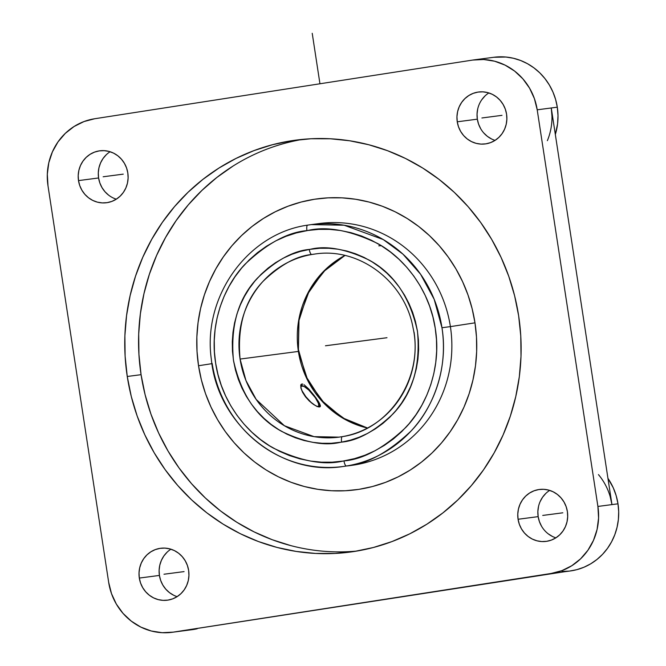 <?xml version="1.0" encoding="UTF-8"?>
<svg xmlns="http://www.w3.org/2000/svg" width="666" height="666" viewBox="0 0 666 666"><rect width="100%" height="100%" fill="white"/><g stroke="black" fill="none" stroke-linecap="round" stroke-linejoin="round"><path stroke-width="1" d="M414.044 332.059A92.349 88.02 82.5 0 1 342.374 436.63A5.361 1.623 80.2 0 0 341.65 442.124L340.234 442.357C324.292 446.137 304.82 442.515 281.81 431.468C256.959 418.032 240.834 394.23 233.425 360.073C230.328 325.333 238.453 297.885 257.809 277.73C276.082 260.323 293.231 250.891 309.257 249.425A5.361 1.623 80.2 0 0 311.755 254.504C296.611 255.886 280.403 264.802 263.137 281.252C244.838 300.299 237.154 326.232 240.076 359.066L245.945 380.519L256.194 399.45L284.415 425.749L314.069 436.655L339.052 437.129L342.332 436.63M367.482 428.038L346.42 420.179L325.399 404.728L308.05 381.127L298.393 351.432L299.034 318.523L309.64 289.827L326.29 268.731L344.88 255.461A92.349 88.02 -97.5 0 0 298.393 351.432A92.349 88.02 -97.5 0 0 367.482 428.038M318.098 402.597L320.254 405.02M307.675 225.133L307.7 225.125A5.361 1.623 80.7 0 0 306.943 230.627A5.361 1.623 -99.3 0 1 307.684 225.125L311.222 224.609L344.131 225.216L383.25 239.552L402.955 254.146L420.596 274.25L434.182 299.309L441.966 327.722C448.651 368.423 432.767 408.591 411.155 430.919C388.111 452.647 366.533 464.344 346.42 466A5.361 1.623 -99.3 0 1 343.964 460.922C363.195 459.332 383.824 448.151 405.852 427.372C426.515 406.027 441.7 367.624 435.314 328.713C429.786 289.677 403.721 257.492 377.414 243.398C349.958 230.286 326.765 225.982 307.817 230.486L306.943 230.627C287.72 232.218 267.091 243.398 245.063 264.177C224.4 285.523 209.207 323.926 215.601 362.837C221.12 401.873 247.194 434.057 273.501 448.151C300.949 461.263 324.151 465.567 343.098 461.063L343.964 460.922A5.361 1.623 80.7 0 0 346.42 466A121.995 116.284 82.5 0 1 342.907 466.525A121.995 116.284 82.5 0 1 212.154 363.403M342.349 436.63L339.052 437.129A92.349 88.02 82.5 0 1 240.076 359.066L298.393 351.432L240.076 359.066A92.349 88.02 82.5 0 1 311.755 254.504A5.361 1.623 -99.8 0 1 309.257 249.425L319.722 248.26L328.829 248.26L337.895 249.184L346.844 251.032L355.594 253.788L364.052 257.409L372.144 261.888L379.786 267.158L386.921 273.177L393.464 279.887L399.35 287.229L404.545 295.13L408.974 303.513L412.612 312.296L415.426 321.403L417.374 330.744L418.448 340.226L418.631 349.758L417.923 359.249L416.342 368.623L413.894 377.772L410.597 386.613L406.493 395.071L401.606 403.055L396.004 410.489L389.727 417.316L382.833 423.451L375.399 428.854L367.482 433.458L359.165 437.229L350.524 440.126L341.65 442.124L331.185 443.29L322.086 443.29L313.012 442.366L304.062 440.517L295.321 437.762L286.855 434.14L278.763 429.662L271.12 424.392L263.994 418.373L257.451 411.663L251.557 404.32L246.37 396.42L241.933 388.037L238.295 379.254L235.489 370.146L233.541 360.805L232.467 351.323L232.284 341.791L232.983 332.301L234.565 322.927L237.021 313.778L240.318 304.936L244.422 296.478L249.3 288.495L254.903 281.06L261.189 274.234L268.073 268.098L275.516 262.695L283.433 258.092L291.741 254.32L300.383 251.423L310.672 249.192C326.615 245.413 346.095 249.034 369.106 260.081C393.947 273.518 410.081 297.319 417.49 331.477C420.587 366.217 412.454 393.664 393.098 413.819C374.825 431.227 357.675 440.659 341.65 442.124A5.361 1.623 -99.8 0 1 342.349 436.63C389.702 429.895 424.184 377.073 413.037 327.78C404.828 281.402 359.107 247.119 315.068 254.004L311.755 254.504A92.349 88.02 82.5 0 1 315.068 254.004M302.888 384.132L301.174 384.357L300.757 385.198L300.932 388.128L302.53 392.224L305.453 396.77L309.299 401.024L313.411 404.362L317.058 406.41L320.196 406.651L319.638 403.554L315.925 397.86L308.866 389.119L304.121 384.757L308.866 389.119L314.252 395.637L318.681 401.881L320.429 405.969L320.196 406.651L318.481 406.876L315.343 405.561L309.299 401.024L305.453 396.77L302.53 392.224L300.932 388.128L300.757 385.198L301.898 383.999L300.857 384.865L301.898 383.999L302.888 384.132M301.174 384.357L301.898 383.999M300.732 385.323L301.831 385.772A13.32 3.438 -130 0 1 303.488 386.138A13.32 3.438 -130 0 1 312.487 393.989A13.32 3.438 -130 0 1 318.656 404.22A13.32 3.438 -130 0 1 317.873 406.635L318.789 405.636L318.348 403.205L315.334 397.727L308.716 389.976L303.971 386.372L301.207 386.08L300.965 387.82L302.081 390.842L305.861 396.728L311.821 403.196A13.32 3.438 -130 0 1 302.805 392.199A13.32 3.438 -130 0 1 301.831 385.772L300.732 385.323M318.773 404.811A14.66 3.788 50 0 1 319.122 406.968A14.66 3.788 50 0 0 318.972 405.511L318.656 404.22M303.488 386.138L302.272 385.606A14.66 3.788 50 0 0 300.757 385.189A14.66 3.788 50 0 1 302.922 385.922M315.451 224.134A121.995 116.284 82.5 0 1 450.399 326.623L441.966 327.722L450.399 326.623A121.995 116.284 -97.5 0 0 319.655 223.501L311.222 224.609A121.995 116.284 82.5 0 1 441.966 327.722A121.995 116.284 82.5 0 1 346.42 466L351.332 465.417A121.995 116.284 -97.5 0 0 450.399 326.623L474.983 322.835A146.745 139.877 -97.5 0 0 314.56 199.242A146.745 139.877 -97.5 0 0 198.535 365.751L211.938 363.653L198.535 365.751L197.028 351.432L196.861 337.046L198.043 322.727L200.558 308.608L204.395 294.847L209.499 281.551L215.826 268.864L223.326 256.901L231.91 245.779L241.508 235.606L252.023 226.482L263.353 218.498L275.391 211.721L288.02 206.219L301.124 202.048L314.56 199.242L328.213 197.835L341.949 197.844L355.644 199.259L369.147 202.073L382.342 206.252L395.096 211.763L407.284 218.556L418.797 226.557L429.52 235.689L439.352 245.862L448.193 256.993L455.969 268.964L462.587 281.651L467.998 294.946L472.136 308.724L474.983 322.835L476.49 337.154L476.656 351.548L475.474 365.867L472.952 379.978L469.122 393.748L464.019 407.043L457.684 419.73L450.191 431.685L441.6 442.807L432.009 452.98L421.486 462.104L410.156 470.096L398.118 476.873L385.489 482.375L372.394 486.546L358.957 489.343L345.296 490.75L331.56 490.75L317.873 489.327L304.37 486.521L291.175 482.334L278.421 476.823L266.225 470.038L254.712 462.038L243.989 452.905L234.157 442.723L225.316 431.601L217.549 419.63L210.931 406.934L205.519 393.639L201.373 379.87L198.535 365.751A146.745 139.877 -97.5 0 0 358.957 489.343A146.745 139.877 -97.5 0 0 474.983 322.835L450.399 326.623A121.995 116.284 82.5 0 1 347.103 465.892M302.888 139.336A207.75 198.027 -97.5 0 0 141.067 374.675L127.256 376.481A207.75 198.027 82.5 0 1 295.97 140.11A207.75 198.027 82.5 0 1 518.631 315.726L520.77 335.997L521.003 356.368L519.33 376.64L515.759 396.62L510.339 416.117L503.113 434.931L494.147 452.897L483.533 469.83L471.378 485.572L457.792 499.975L442.907 512.887L426.864 524.2L409.823 533.799L391.941 541.583L373.393 547.494L354.37 551.456L335.04 553.446L315.584 553.438L296.212 551.431L277.089 547.452L258.408 541.533L240.351 533.732L223.093 524.117L206.793 512.795L191.608 499.866L177.697 485.456L165.176 469.697L154.179 452.755L144.805 434.79L137.146 415.967L131.277 396.47L127.256 376.481L125.116 356.21L124.883 335.839L126.565 315.567L130.128 295.587L135.548 276.09L142.774 257.276L151.74 239.31L162.354 222.377L174.509 206.635L188.095 192.233L202.98 179.321L219.022 168.007L236.072 158.408L253.946 150.624L272.494 144.713L291.517 140.751L310.856 138.761L330.303 138.769L349.675 140.776L368.798 144.755L387.479 150.674L405.536 158.475L422.793 168.09L439.094 179.412L454.279 192.341L468.19 206.751L480.71 222.511L491.708 239.452L501.082 257.417L508.741 276.248L514.61 295.746L518.631 315.726A207.75 198.027 82.5 0 1 349.916 552.097A207.75 198.027 82.5 0 1 127.256 376.481L141.067 374.675A207.75 198.027 -97.5 0 0 356.81 551.065M541.558 526.24L539.41 521.603L538.161 516.633L518.073 519.264A26.182 24.95 82.5 0 1 539.327 489.477A26.182 24.95 82.5 0 1 567.39 511.605A26.182 24.95 82.5 0 1 546.128 541.391A26.182 24.95 82.5 0 1 518.073 519.264L538.161 516.633A26.182 24.95 -97.5 0 0 555.877 537.837M173.668 595.246L169.439 592.607L165.767 589.16L162.804 585.039L160.656 580.402L159.415 575.432L139.319 578.063A26.182 24.95 82.5 0 1 160.581 548.276A26.182 24.95 82.5 0 1 188.636 570.404A26.182 24.95 82.5 0 1 167.382 600.191A26.182 24.95 82.5 0 1 139.319 578.063L159.415 575.432A26.182 24.95 -97.5 0 0 177.131 596.636M108.616 195.146L104.945 191.7L101.99 187.579L99.842 182.942L98.593 177.972L78.505 180.603A26.182 24.95 82.5 0 1 99.758 150.816A26.182 24.95 82.5 0 1 127.814 172.944A26.182 24.95 82.5 0 1 106.56 202.73A26.182 24.95 82.5 0 1 78.505 180.603L98.593 177.972A26.182 24.95 -97.5 0 0 116.309 199.176M480.735 128.779L478.588 124.142L477.339 119.172L457.251 121.803A26.182 24.95 82.5 0 1 478.513 92.016A26.182 24.95 82.5 0 1 506.568 114.144A26.182 24.95 82.5 0 1 485.306 143.931A26.182 24.95 82.5 0 1 457.251 121.803L477.339 119.172A26.182 24.95 -97.5 0 0 495.063 140.376M551.972 116.309L551.273 107.967L557.3 107.184L558 115.518L557.575 123.859L555.327 134.499A59.058 56.294 -97.5 0 0 557.3 107.184L551.273 107.967A59.058 56.294 82.5 0 1 547.36 140.684M565.268 571.619L173.243 632.134L565.268 571.619A59.058 56.294 82.5 0 1 564.002 571.794L570.029 571.012A59.058 56.294 -97.5 0 0 617.99 503.812L597.902 506.443A59.058 56.294 82.5 0 1 551.207 573.459L173.243 632.134A59.058 56.294 82.5 0 1 171.978 632.317A59.058 56.294 82.5 0 1 108.683 582.392L47.985 185.764A59.058 56.294 82.5 0 1 94.68 118.748L472.644 60.073A59.058 56.294 82.5 0 1 473.909 59.89A59.058 56.294 82.5 0 1 537.204 109.815L597.902 506.443L611.962 504.603L610.139 496.436M598.451 474.592A59.058 56.294 82.5 0 1 611.962 504.603L551.273 107.967L611.962 504.603L617.99 503.812L616.167 495.654L613.269 487.82L607.95 478.363A59.058 56.294 -97.5 0 1 617.99 503.812L618.689 511.671L618.373 519.538L617.066 527.281L614.785 534.756L611.563 541.841L607.467 548.393L602.572 554.312L596.952 559.482L590.717 563.811L583.982 567.224L576.856 569.663L569.472 571.078L561.962 571.453M473.909 59.89L493.997 57.259A59.058 56.294 -97.5 0 1 557.3 107.184L555.611 99.484L552.963 92.075L549.4 85.082L544.988 78.646L539.801 72.869L533.941 67.865L527.497 63.711L520.596 60.481L513.353 58.242L505.91 57.035L493.881 57.276M488.844 92.94A26.182 24.95 -97.5 0 0 477.339 119.172L477.047 114.044L477.705 108.974M481.768 99.75L485.006 95.954M491.591 138.986L487.362 136.347L483.699 132.9M110.098 151.74A26.182 24.95 -97.5 0 0 98.593 177.972L98.293 172.852L98.951 167.774L100.549 162.945L103.014 158.55L106.26 154.753M189.419 629.969L197.203 628.762A59.058 56.294 -97.5 0 1 192.074 629.686L171.978 632.317M170.921 549.2A26.182 24.95 -97.5 0 0 159.415 575.432L159.116 570.312L159.773 565.234L161.372 560.414L163.836 556.01L167.083 552.214M549.666 490.401A26.182 24.95 -97.5 0 0 538.161 516.633L537.862 511.513L538.528 506.435M540.118 501.606L542.582 497.211L545.829 493.414M552.414 536.446L548.185 533.807M551.273 107.967L537.204 109.815L551.273 107.967M472.644 60.073L94.68 118.748L83.999 121.553L74.076 126.498L65.285 133.383L57.967 141.95L52.398 151.873L48.801 162.762L47.311 174.209L47.985 185.764L108.683 582.392L111.497 593.622L116.334 604.079L123.019 613.369L131.294 621.145L140.834 627.097L151.274 631.002L162.221 632.7L173.243 632.134L551.207 573.459L561.888 570.654L571.811 565.709L580.602 558.824L587.92 550.258L593.489 540.334L597.086 529.445L598.576 517.998L597.902 506.443L537.204 109.815L534.39 98.585L529.553 88.128L522.868 78.838L514.593 71.062L505.053 65.11L494.613 61.205L483.666 59.507L472.644 60.073M567.39 511.605L567.682 516.724L567.024 521.803L565.434 526.631L562.961 531.027L559.723 534.823L555.827 537.878L551.423 540.068L546.686 541.308L541.799 541.558L536.954 540.809L532.317 539.077L528.096 536.438L524.425 532.991L521.461 528.871L519.313 524.234L518.073 519.264L517.773 514.144L518.431 509.065L520.029 504.245L522.494 499.841L525.74 496.045L529.637 492.99L534.032 490.8L538.769 489.56L543.656 489.31L548.509 490.059L553.138 491.791L557.367 494.43L561.03 497.877L563.994 501.998L566.142 506.635L567.39 511.605M188.636 570.404L188.936 575.532L188.278 580.602L186.68 585.431L184.216 589.826L180.969 593.622L177.073 596.678L172.677 598.867L167.94 600.108L163.053 600.357L158.2 599.608L153.571 597.877L149.342 595.238L145.679 591.791L142.715 587.67L140.568 583.041L139.319 578.063L139.019 572.943L139.685 567.873L141.275 563.045L143.739 558.641L146.986 554.845L150.882 551.789L155.286 549.6L160.023 548.359L164.91 548.11L169.755 548.867L174.384 550.591L178.613 553.23L182.284 556.676L185.248 560.797L187.387 565.434L188.636 570.404M127.814 172.944L128.113 178.063L127.456 183.142L125.866 187.962L123.393 192.366L120.155 196.162L116.25 199.217L111.855 201.407L107.118 202.647L102.231 202.897L97.378 202.148L92.749 200.416L88.52 197.777L84.857 194.33L81.893 190.21L79.745 185.573L78.505 180.603L78.205 175.483L78.863 170.404L80.453 165.576L82.925 161.18L86.164 157.384L90.068 154.329L94.464 152.139L99.201 150.899L104.087 150.649L108.941 151.398L113.57 153.13L117.799 155.769L121.462 159.216L124.425 163.337L126.573 167.974L127.814 172.944M506.568 114.144L506.868 119.264L506.202 124.342L504.612 129.162L502.147 133.566L498.901 137.363L495.005 140.418L490.601 142.607L485.864 143.848L480.985 144.097L476.132 143.348L471.503 141.617L467.274 138.978L463.603 135.531L460.639 131.41L458.499 126.773L457.251 121.803L456.951 116.675L457.609 111.605L459.207 106.776L461.671 102.381L464.918 98.585L468.814 95.529L473.218 93.34L477.947 92.099L482.833 91.85L487.687 92.599L492.316 94.331L496.545 96.97L500.208 100.416L503.171 104.537L505.319 109.166L506.568 114.144M232.842 166.2L216.8 177.506L201.915 190.426L188.32 204.828L176.165 220.571L165.551 237.504L156.593 255.469L149.367 274.284L143.939 293.773L140.376 313.753L138.703 334.032L138.936 354.404L141.067 374.675L145.096 394.655L150.957 414.152L158.616 432.975L167.99 450.949L178.988 467.89L191.508 483.641L205.428 498.051L220.604 510.988L236.905 522.311L254.171 531.918L272.228 539.726L290.9 545.645M316.933 406.535L317.873 406.635A13.32 3.438 -130 0 1 317.682 406.643M343.098 461.063L354.603 458.616L364.96 455.219L374.941 450.782L384.449 445.338L393.39 438.944L401.681 431.651L409.24 423.534L415.992 414.677L421.886 405.161L426.848 395.071L430.844 384.507L433.824 373.576L435.772 362.379L436.663 351.024L436.48 339.61L435.239 328.263L432.95 317.083L429.628 306.177L425.308 295.654L420.03 285.606L413.844 276.132L406.809 267.332L399.001 259.282L390.484 252.056L381.343 245.737L371.67 240.368L361.555 236.014L351.09 232.709L340.384 230.494L329.528 229.379L318.639 229.379L307.817 230.486L296.312 232.934L285.947 236.33L275.965 240.767L266.467 246.212L257.526 252.605L249.234 259.898L241.675 268.015L234.915 276.873L229.029 286.388L224.059 296.478L220.071 307.043L217.083 317.973L215.135 329.171L214.252 340.526L214.427 351.939L215.667 363.286L217.965 374.467L221.287 385.373L225.608 395.895L230.886 405.944L237.071 415.418L244.097 424.217L251.915 432.267L260.431 439.493L269.564 445.812L279.237 451.182L289.36 455.536L299.817 458.841L310.531 461.055L321.378 462.171L332.267 462.171L343.098 461.063M320.196 406.651L319.547 406.951M378.788 245.837L381.302 245.704M386.988 337.72L325.458 345.779M370.662 339.851L343.04 343.473M501.998 115.343L481.909 117.974M123.252 174.142L103.155 176.773M184.074 571.603L163.978 574.234M562.82 512.803L542.732 515.434M312.221 33.3L319.946 83.774M367.515 428.013L342.366 417.782L321.212 400.058L306.06 376.498L298.351 349.3L298.809 321.037L307.401 294.372L323.285 271.811L344.963 255.453M342.907 466.525C280.761 476.381 217.441 424.583 211.33 359.207C202.406 296.636 247.702 233.416 307.684 225.125L311.222 224.609"/></g></svg>
